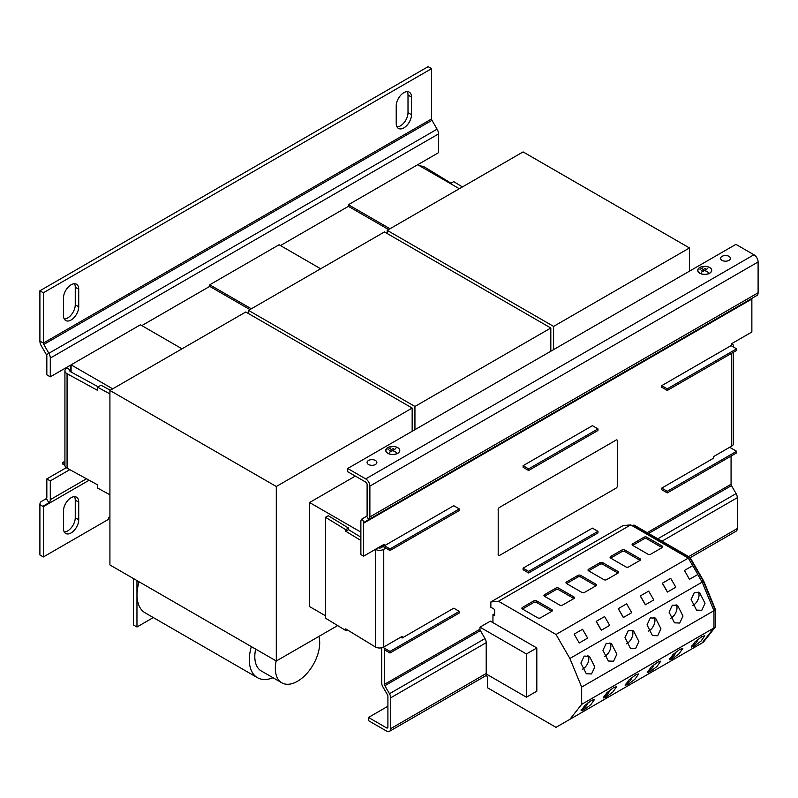 <?xml version="1.0" encoding="UTF-8"?>
<svg xmlns="http://www.w3.org/2000/svg" width="798" height="798" viewBox="0 0 798 798"><rect width="100%" height="100%" fill="white"/><g stroke="black" fill="none" stroke-linecap="round" stroke-linejoin="round"><path stroke-width="1.2" d="M71.092 497.713A10.783 6.224 120 0 0 63.471 510.92L63.471 528.535A10.783 6.224 120 0 0 65.705 533.473A10.783 6.224 120 0 0 74.015 530.58A10.783 6.224 120 0 0 78.723 519.727L78.723 502.122A10.783 6.224 120 0 0 76.488 497.184A10.783 6.224 120 0 0 71.092 497.713M71.092 284.786A10.783 6.224 120 0 0 63.471 297.993L63.471 315.599A10.783 6.224 120 0 0 65.705 320.537A10.783 6.224 120 0 0 74.015 317.654A10.783 6.224 120 0 0 78.723 306.801L78.723 289.185A10.783 6.224 120 0 0 76.488 284.248A10.783 6.224 120 0 0 71.092 284.786M403.848 92.668A10.783 6.224 120 0 0 396.227 105.875L396.227 123.49A10.783 6.224 120 0 0 398.461 128.428A10.783 6.224 120 0 0 406.771 125.535A10.783 6.224 120 0 0 411.479 114.683L411.479 97.067A10.783 6.224 120 0 0 409.244 92.139A10.783 6.224 120 0 0 403.848 92.668M613.582 687.647L616.674 686.609L612.874 691.976L606.221 697.003L603.128 698.031L606.929 692.664L613.582 687.647M603.168 696.983A8.329 4.808 120 0 0 604.964 696.275A8.329 4.808 120 0 0 610.011 690.071M606.221 643.368L611.468 643.577L616.844 654.25L613.582 661.223L608.335 661.013L602.949 650.34L606.221 643.368M604.395 656.545A8.329 4.808 120 0 0 604.964 656.245A8.329 4.808 120 0 0 610.121 649.742A8.329 4.808 120 0 0 609.941 642.929M635.627 674.918L638.719 673.881L634.919 679.248L628.265 684.275L625.173 685.302L628.974 679.936L635.627 674.918M625.213 684.255A8.329 4.808 120 0 0 627.009 683.547A8.329 4.808 120 0 0 632.056 677.342M628.265 630.639L633.512 630.849L638.889 641.522L635.627 648.495L630.38 648.285L624.994 637.612L628.265 630.639M626.44 643.816A8.329 4.808 120 0 0 627.009 643.517A8.329 4.808 120 0 0 632.166 637.013A8.329 4.808 120 0 0 631.986 630.201M657.672 662.19L660.764 661.153L656.963 666.53L650.31 671.547L647.218 672.574L651.018 667.208L657.672 662.19M647.258 671.527A8.329 4.808 120 0 0 649.053 670.819A8.329 4.808 120 0 0 654.101 664.624M650.31 617.911L655.557 618.121L660.934 628.794L657.672 635.767L652.425 635.557L647.038 624.884L650.31 617.911M648.485 631.088A8.329 4.808 120 0 0 649.053 630.789A8.329 4.808 120 0 0 654.21 624.285A8.329 4.808 120 0 0 654.031 617.472M679.716 649.462L682.809 648.425L679.008 653.801L672.355 658.819L669.263 659.856L673.063 654.48L679.716 649.462M669.303 658.809A8.329 4.808 120 0 0 671.098 658.091A8.329 4.808 120 0 0 676.145 651.896M672.355 605.183L677.602 605.393L682.988 616.066L679.716 623.039L674.47 622.829L669.083 612.156L672.355 605.183M670.529 618.36A8.329 4.808 120 0 0 671.098 618.061A8.329 4.808 120 0 0 676.255 611.567A8.329 4.808 120 0 0 676.076 604.744M701.761 636.734L704.853 635.697L701.053 641.073L694.4 646.091L691.307 647.128L695.108 641.752L701.761 636.734M691.347 646.081A8.329 4.808 120 0 0 693.143 645.363A8.329 4.808 120 0 0 698.19 639.168M694.4 592.455L699.647 592.665L705.033 603.338L701.761 610.31L696.514 610.101L691.128 599.428L694.4 592.455M692.574 605.632A8.329 4.808 120 0 0 693.143 605.343A8.329 4.808 120 0 0 698.31 598.839A8.329 4.808 120 0 0 698.12 592.016M591.537 700.375L594.63 699.337L590.829 704.704L584.176 709.731L581.084 710.759L584.884 705.392L591.537 700.375M581.124 709.711A8.329 4.808 120 0 0 582.919 709.003A8.329 4.808 120 0 0 587.966 702.799M584.176 656.096L589.423 656.305L594.799 666.978L591.537 673.951L586.291 673.741L580.904 663.068L584.176 656.096M582.35 669.273A8.329 4.808 120 0 0 582.919 668.973A8.329 4.808 120 0 0 588.076 662.47A8.329 4.808 120 0 0 587.897 655.657M375.429 464.496A4.898 2.833 0 0 0 376.865 462.491A4.898 2.833 0 0 0 373.843 459.877A4.898 2.833 0 0 0 368.496 460.486A4.898 2.833 0 0 0 367.06 462.491A4.898 2.833 0 0 0 370.092 465.104A4.898 2.833 0 0 0 375.429 464.496M728.983 260.367A4.898 2.833 0 0 0 730.419 258.372A4.898 2.833 0 0 0 727.397 255.749A4.898 2.833 0 0 0 722.05 256.367A4.898 2.833 0 0 0 720.614 258.372A4.898 2.833 0 0 0 723.646 260.986A4.898 2.833 0 0 0 728.983 260.367M276.178 660.944A31.371 18.115 120 0 0 281.824 682.819A31.371 18.115 120 0 0 285.235 684.076A31.371 18.115 120 0 0 310.552 668.844A31.371 18.115 120 0 0 318.881 636.425M272.986 677.721A39.122 22.583 -60 0 1 257.435 677.682A39.122 22.583 -60 0 1 251.35 646.609M257.435 677.682L145.126 612.844A39.122 22.583 -60 0 1 139.052 581.772M399.579 451.429A6.863 3.96 0 0 0 399.628 450.96A6.863 3.96 0 0 0 399.608 450.72M387.908 453.284A6.863 3.96 0 0 0 395.389 454.142A6.863 3.96 0 0 0 399.628 450.481A6.863 3.96 0 0 0 397.613 447.678A6.863 3.96 0 0 0 390.132 446.82A6.863 3.96 0 0 0 385.903 450.481A6.863 3.96 0 0 0 387.908 453.284M397.713 447.618A7.012 4.05 0 0 0 390.082 446.74A7.012 4.05 0 0 0 385.753 450.481A7.012 4.05 0 0 0 387.808 453.344A7.012 4.05 0 0 0 395.439 454.222A7.012 4.05 0 0 0 399.768 450.481A7.012 4.05 0 0 0 397.713 447.618M385.943 450.012A7.012 4.05 0 0 0 385.763 450.72M711.537 271.32A6.863 3.96 0 0 0 711.587 270.851A6.863 3.96 0 0 0 711.567 270.612M699.866 273.175A6.863 3.96 0 0 0 707.347 274.033A6.863 3.96 0 0 0 711.587 270.372A6.863 3.96 0 0 0 709.572 267.569A6.863 3.96 0 0 0 702.09 266.712A6.863 3.96 0 0 0 697.861 270.372A6.863 3.96 0 0 0 699.866 273.175M709.681 267.51A7.012 4.05 0 0 0 702.04 266.632A7.012 4.05 0 0 0 697.711 270.372A7.012 4.05 0 0 0 699.766 273.235A7.012 4.05 0 0 0 707.407 274.113A7.012 4.05 0 0 0 711.726 270.372A7.012 4.05 0 0 0 709.681 267.51M697.901 269.904A7.012 4.05 0 0 0 697.721 270.612M498.201 509.762L498.201 554.59A1.965 1.127 120 0 0 498.61 555.488A1.965 1.127 120 0 0 499.588 555.388L616.056 488.147A1.965 1.127 120 0 0 617.443 485.743L617.443 440.915A1.965 1.127 120 0 0 617.034 440.017A1.965 1.127 120 0 0 616.056 440.117L499.588 507.358A1.965 1.127 120 0 0 498.201 509.762L498.201 554.59M616.056 440.117L499.588 507.358M615.986 440.077A1.965 1.127 -60 0 1 616.964 439.977A1.965 1.127 -60 0 1 617.004 440.007M498.61 555.488L498.541 555.448A1.965 1.127 -60 0 1 498.541 555.448A1.965 1.127 -60 0 1 498.132 554.55M498.132 509.723A1.965 1.127 -60 0 1 499.518 507.319M383 647.368L389.993 651.407L459.309 611.378L453.763 608.186L402.122 638.001L400.736 637.203M383.06 546.54L381.673 547.338L381.673 545.742L389.993 550.54L459.309 510.521L459.309 508.925L453.763 505.723L384.446 545.742L389.993 548.944L459.309 508.925M729.681 447.289L736.614 451.289L667.288 491.309L661.741 488.107L713.382 458.291L713.382 456.685L731.756 446.082L731.756 353.225M661.741 385.643L661.741 387.249L667.288 390.451L736.614 350.422L736.614 348.826L731.068 345.624L661.741 385.643L667.288 388.845L736.614 348.826M89.137 480.226L43.361 506.65A1.965 1.127 60 0 1 43.77 505.752L48.878 502.81A6.863 3.96 -120 0 0 50.294 499.668L50.294 480.905L69.785 469.653M70.404 371.639L70.404 365.235L50.294 376.836L50.294 358.083A6.863 3.96 -120 0 0 48.878 353.295L437.095 129.166A6.863 3.96 60 0 1 438.511 133.944L438.511 152.707L418.411 164.308L418.411 165.116M182.014 348.826L140.418 324.806L71.092 364.836L71.092 372.018M320.666 268.776L279.071 244.757L209.744 284.786L209.744 286.382L141.805 325.614M459.309 188.727L417.713 164.717L348.397 204.737L348.397 206.343L280.457 245.565M337.654 625.582L276.298 661.013L109.915 564.954L109.915 390.451L245.794 311.998L412.167 408.057L412.167 431.269M325.464 615.757L309.574 606.58L309.574 502.521L355.329 476.097M276.298 661.013L276.298 486.511L412.167 408.057M414.94 429.673L414.94 406.461L550.82 328.008L550.82 351.22M248.567 313.604L248.567 310.402L384.446 231.949L550.82 328.008M248.567 310.402L414.94 406.461M387.22 233.555L387.22 230.353L553.593 326.412L689.472 247.959L689.472 271.18M553.593 349.624L553.593 326.412M387.22 230.353L523.089 151.909L689.472 247.959M381.673 547.338L380.975 547.747A1.965 1.127 0 0 1 378.202 547.747M753.94 254.762L735.916 244.358L347.699 468.496L365.723 478.9L753.94 254.762A5.885 3.392 60 0 1 758.1 261.973L758.1 292.796A5.885 3.392 60 0 1 756.883 295.489L368.666 519.628L366.701 516.226L362.093 518.89A5.885 3.392 60 0 0 360.876 521.583L360.876 554.55L363.649 556.146L384.097 544.346L384.446 545.742M66.294 467.668L46.833 478.9L46.833 497.663A1.965 1.127 -120 0 1 46.424 498.56L41.316 501.513A6.863 3.96 60 0 0 39.9 504.655L39.9 554.949L43.361 556.954L108.528 519.328L108.528 517.732L109.915 516.924M66.932 367.24L66.932 368.038A6.863 3.96 0 0 0 64.927 370.841A6.863 3.96 0 0 0 67.072 373.713L67.072 468.177A6.863 3.96 180 0 1 64.927 465.294L64.927 370.841M431.578 68.658L43.361 292.786L43.361 343.09L431.578 118.952L431.578 68.658L428.117 66.653L39.9 290.791L39.9 341.085A6.863 3.96 60 0 0 41.316 345.873L46.424 354.711A1.965 1.127 -120 0 1 46.833 356.078L46.833 374.841L50.294 376.836M64.259 531.977A10.783 6.224 120 0 0 75.251 517.722L75.251 500.117A10.783 6.224 120 0 0 74.473 496.675M39.9 504.655L43.361 506.65L43.361 556.954M50.294 480.905L46.833 478.9M39.9 290.791L43.361 292.786M64.259 319.04A10.783 6.224 120 0 0 75.251 304.796L75.251 287.19A10.783 6.224 120 0 0 74.473 283.749M397.015 126.932A10.783 6.224 120 0 0 408.007 112.678L408.007 95.072A10.783 6.224 120 0 0 407.229 91.63M431.578 118.952A1.965 1.127 -120 0 0 431.987 120.318L437.095 129.166M46.424 354.711L48.878 353.295L43.77 344.457A1.965 1.127 60 0 1 43.361 343.09L39.9 341.085M98.254 386.86L70.443 371.659A1.965 1.127 0 0 1 69.825 370.841A1.965 1.127 0 0 1 70.404 370.033L66.932 368.038M450.95 183.161L424.785 167.191A6.863 3.96 0 0 0 419.868 165.954M450.291 183.52L453.723 181.645L462.401 186.941M109.915 393.923L97.655 387.22L97.655 390.421L67.072 373.713M67.072 468.177L97.655 484.885L97.655 488.087L109.915 494.79M110.294 390.232L101.017 385.165L97.655 387.22M133.485 578.56L133.485 624.994L136.957 626.999L153.296 617.562M136.957 580.565L136.957 626.999M479.967 627.148L490.371 621.153L536.815 647.966L526.421 653.971L479.967 627.148L479.967 629.213A1.965 1.127 60 0 0 480.376 630.58L484.994 638.57A5.885 3.392 -120 0 1 486.211 642.669L486.211 673.981L526.421 697.193L526.421 653.971M526.421 697.193L536.815 691.188L536.815 647.966M692.674 565.702L688.295 558.111L630.749 524.894L623.128 525.573L490.85 601.941L490.85 607.258L494.63 609.443L494.63 615.617L492.955 614.65L492.955 622.64M715.257 609.532L715.257 627.068L715.257 626.041L715.257 627.068L713.941 627.836L713.941 610.709L702.15 582.121L697.771 574.53L689.452 579.338L684.455 570.45L689.452 579.338M486.6 675.268L487.388 677.303L487.388 687.706L556.016 727.337L702.15 642.959L713.941 627.986L713.941 612.106M569.882 719.327L581.672 704.355L581.672 687.068L569.882 658.49L556.016 634.48L498.481 601.253L490.85 601.941M596.276 621.363L601.373 630.191L609.692 625.383L604.595 616.555L596.176 621.413L601.273 630.25L609.592 625.442M556.016 634.48L688.295 558.111M587.547 638.171L579.228 642.979L574.131 634.141L579.228 642.979M569.882 658.49L702.15 582.121M581.672 704.355L713.941 627.986M581.672 687.068L713.941 610.709M562.54 605.103L573.902 598.54A1.965 1.127 0 0 0 574.48 597.732A1.965 1.127 0 0 0 573.902 596.934L558.65 588.126A1.965 1.127 0 0 0 555.877 588.126L544.515 594.69A1.965 1.127 0 0 0 543.937 595.498A1.965 1.127 0 0 0 544.515 596.296L559.767 605.103A1.965 1.127 0 0 0 562.54 605.103M498.481 601.253L630.749 524.894M618.32 608.635L623.418 617.462L631.737 612.655L626.639 603.827L618.221 608.684L623.318 617.522L631.637 612.714M584.585 592.375L595.946 585.812A1.965 1.127 0 0 0 596.525 585.004A1.965 1.127 0 0 0 595.946 584.206L580.695 575.398A1.965 1.127 0 0 0 577.922 575.398L566.56 581.961A1.965 1.127 0 0 0 565.981 582.769A1.965 1.127 0 0 0 566.56 583.567L581.812 592.375A1.965 1.127 0 0 0 584.585 592.375M640.365 595.907L645.462 604.734L653.781 599.936L648.684 591.099L640.265 595.956L645.363 604.794L653.682 599.986M606.63 579.647L617.991 573.084A1.965 1.127 0 0 0 618.57 572.276A1.965 1.127 0 0 0 617.991 571.478L602.739 562.67A1.965 1.127 0 0 0 599.966 562.67L588.605 569.233A1.965 1.127 0 0 0 588.026 570.041A1.965 1.127 0 0 0 588.605 570.839L603.857 579.647A1.965 1.127 0 0 0 606.63 579.647M662.41 583.178L667.507 592.006L675.826 587.208L670.729 578.37L662.31 583.238L667.407 592.066L675.726 587.258M628.674 566.919L640.036 560.356A1.965 1.127 0 0 0 640.614 559.548A1.965 1.127 0 0 0 640.036 558.75L624.794 549.942A1.965 1.127 0 0 0 622.021 549.942L610.65 556.505A1.965 1.127 0 0 0 610.071 557.313A1.965 1.127 0 0 0 610.65 558.111L625.901 566.919A1.965 1.127 0 0 0 628.674 566.919M650.719 554.191L662.091 547.628A1.965 1.127 0 0 0 662.659 546.82A1.965 1.127 0 0 0 662.091 546.022L646.839 537.214A1.965 1.127 0 0 0 644.066 537.214L632.694 543.787A1.965 1.127 0 0 0 632.116 544.585A1.965 1.127 0 0 0 632.694 545.383L647.946 554.191A1.965 1.127 0 0 0 650.719 554.191M715.257 627.068L703.477 642.081L715.437 626.919M703.477 642.081L702.33 642.739L703.477 642.081L703.617 640.864M703.617 581.273L702.2 582.221M690.011 557.702L688.345 558.201M690.011 557.373L634.151 525.124A0.978 0.569 120 0 0 633.662 525.174L689.612 557.473L703.477 581.483L715.257 610.101L713.941 610.859M632.445 525.872L633.662 525.174M689.552 579.278L697.871 574.48L692.774 565.642L684.455 570.45M540.495 617.832L551.857 611.258A1.965 1.127 0 0 0 552.435 610.46A1.965 1.127 0 0 0 551.857 609.662L536.605 600.854A1.965 1.127 0 0 0 533.832 600.854L522.471 607.418A1.965 1.127 0 0 0 521.892 608.226A1.965 1.127 0 0 0 522.471 609.024L537.722 617.832A1.965 1.127 0 0 0 540.495 617.832M492.955 614.65L494.63 613.682M579.328 642.919L587.647 638.111L582.55 629.283L574.231 634.091M71.092 364.836L112.688 388.845M389.993 651.407L389.993 653.003L384.446 649.801L384.446 684.365A1.965 1.127 -120 0 0 384.845 685.731L389.464 693.731A5.885 3.392 60 0 1 390.681 697.821L390.681 728.654A5.885 3.392 60 0 1 389.464 731.347A5.885 3.392 60 0 1 386.521 731.058L368.496 720.654L368.496 717.452L386.521 727.856A1.965 1.127 60 0 0 387.499 727.956A1.965 1.127 60 0 0 387.908 727.058L387.908 696.225A1.965 1.127 60 0 0 387.499 694.859L382.89 686.869A5.885 3.392 -120 0 1 381.673 682.769L381.673 648.205L381.115 647.886M459.309 611.378L459.309 612.984L389.993 653.003M389.993 550.54L389.993 548.944M309.574 502.521L360.876 532.136M109.915 390.451L276.298 486.511M523.089 465.693L523.089 467.299L528.635 470.501L597.961 430.471L597.961 428.875L592.415 425.673L523.089 465.693L528.635 468.895L597.961 428.875M528.635 470.501L528.635 468.895M528.635 572.964L523.089 569.762L523.089 568.156L592.415 528.136L597.961 531.338L597.961 532.934L528.635 572.964L528.635 571.358L523.089 568.156M597.961 531.338L528.635 571.358M209.744 284.786L251.34 308.796M209.744 286.382L249.954 309.604M348.397 204.737L389.983 228.747M348.397 206.343L388.596 229.555M661.741 488.107L661.741 489.713L667.288 492.915L667.288 491.309M736.614 451.289L736.614 452.885L667.288 492.915M667.288 390.451L667.288 388.845M702.988 267.769L700.006 269.255L702.988 267.769M701.183 270.731L705.342 268.337L701.183 270.731M708.295 272.317L704.923 270.372L707.736 268.517L701.492 272.118L704.724 270.492L708.295 272.317M697.871 270.612A6.863 3.96 0 0 0 697.861 270.851A6.863 3.96 0 0 0 697.901 271.32M711.716 270.612A7.012 4.05 0 0 0 711.537 269.904M391.03 447.877L388.047 449.364L391.03 447.877M389.225 450.84L393.384 448.446L389.225 450.84M396.327 452.426L392.965 450.481L395.778 448.626L389.534 452.227L392.766 450.601L396.327 452.426M385.913 450.72A6.863 3.96 0 0 0 385.903 450.96A6.863 3.96 0 0 0 385.943 451.429M399.758 450.72A7.012 4.05 0 0 0 399.579 450.012M758.1 261.973L369.883 486.102L369.883 516.934A5.885 3.392 -120 0 1 368.666 519.628L752.265 298.153A1.965 1.127 -120 0 0 751.866 299.05L751.866 332.018L731.407 343.818L731.068 345.624M382.711 545.144L384.097 545.942M648.594 533.463L731.467 485.613A1.965 1.127 60 0 1 731.068 484.246L731.068 456.087M402.122 638.001L402.122 636.395L383.748 647.008A5.885 3.392 180 0 1 375.319 646.939L345.684 628.884L345.684 630.48L347.07 629.722M375.429 549.343A5.885 3.392 0 0 0 383.748 549.343L385.833 548.146M368.496 717.452L387.908 706.24M347.699 468.496L347.699 471.698L365.723 482.102A1.965 1.127 -120 0 1 367.11 484.506L367.11 515.328A1.965 1.127 -120 0 1 366.701 516.226M369.883 486.102A5.885 3.392 -120 0 0 365.723 478.9M751.866 299.05L363.649 523.189A1.965 1.127 60 0 1 364.048 522.291L362.093 518.89M345.684 630.48L325.464 618.151L325.464 517.294L328.307 515.737L348.536 528.067L348.536 529.663L360.876 537.184M325.464 517.294L345.684 529.623L348.536 528.067M345.684 529.623L345.684 531.219L348.536 529.663M345.684 531.219L360.876 540.475M733.482 352.227L733.482 443.678A5.885 3.392 180 0 1 731.756 446.082M733.282 346.901A5.885 3.392 0 0 0 733.482 346.023A5.885 3.392 0 0 0 731.756 343.619M363.649 523.189L363.649 556.146M661.981 541.194L737.302 497.703A5.885 3.392 -120 0 0 736.085 493.603L731.467 485.613M690.22 557.702L736.085 531.229A5.885 3.392 -120 0 0 737.302 528.535L737.302 497.703M64.927 463.738L62.773 462.491L62.773 464.097L64.927 465.334M62.773 462.491L64.927 461.254M255.659 649.093A31.371 18.115 120 0 0 261.305 670.978L281.824 682.819M551.857 609.662L551.857 611.258L536.605 602.46A1.965 1.127 0 0 0 533.832 602.46L522.471 609.024L522.471 607.418M662.091 546.022L662.091 547.628L646.839 538.82A1.965 1.127 0 0 0 644.066 538.82L632.694 545.383L632.694 543.787M640.036 558.75L640.036 560.356L624.794 551.548A1.965 1.127 0 0 0 622.021 551.548L610.65 558.111L610.65 556.505M617.991 571.478L617.991 573.084L602.739 564.276A1.965 1.127 0 0 0 599.966 564.276L588.605 570.839L588.605 569.233M595.946 584.206L595.946 585.812L580.695 577.004A1.965 1.127 0 0 0 577.922 577.004L566.56 583.567L566.56 581.961M573.902 596.934L573.902 598.54L558.65 589.732A1.965 1.127 0 0 0 555.877 589.732L544.515 596.296L544.515 594.69M86.473 478.78L50.294 499.668M50.294 358.083L438.511 133.944M48.878 502.81L46.424 498.56M43.77 344.457L431.987 120.318M387.908 727.058L386.521 727.856M758.1 292.796L369.883 516.934M752.265 298.153L364.048 522.291M390.681 697.821L486.211 642.669M390.681 728.654L486.211 673.502M389.464 693.731L484.994 638.57M384.446 684.365L479.967 629.213M384.845 685.731L480.376 630.58M375.319 646.939L375.319 549.403M383.748 549.343L383.748 647.008M688.684 556.605L737.302 528.535M657.821 538.79L736.085 493.603M647.208 532.655L731.068 484.246M492.157 622.181L492.955 621.722M536.605 602.46L536.605 600.854M533.832 602.46L533.832 600.854M646.839 538.82L646.839 537.214M644.066 538.82L644.066 537.214M624.794 551.548L624.794 549.942M622.021 551.548L622.021 549.942M602.739 564.276L602.739 562.67M599.966 564.276L599.966 562.67M580.695 577.004L580.695 575.398M577.922 577.004L577.922 575.398M558.65 589.732L558.65 588.126M555.877 589.732L555.877 588.126M408.007 112.678L411.479 114.683M411.479 97.067L408.007 95.072M75.251 304.796L78.723 306.801M78.723 289.185L75.251 287.19M75.251 517.722L78.723 519.727M78.723 502.122L75.251 500.117M690.051 557.413L703.806 581.233L715.537 609.712M715.547 626.61L715.547 609.772M733.482 346.023L733.482 347.02M487.518 674.739L389.464 731.347"/></g></svg>
